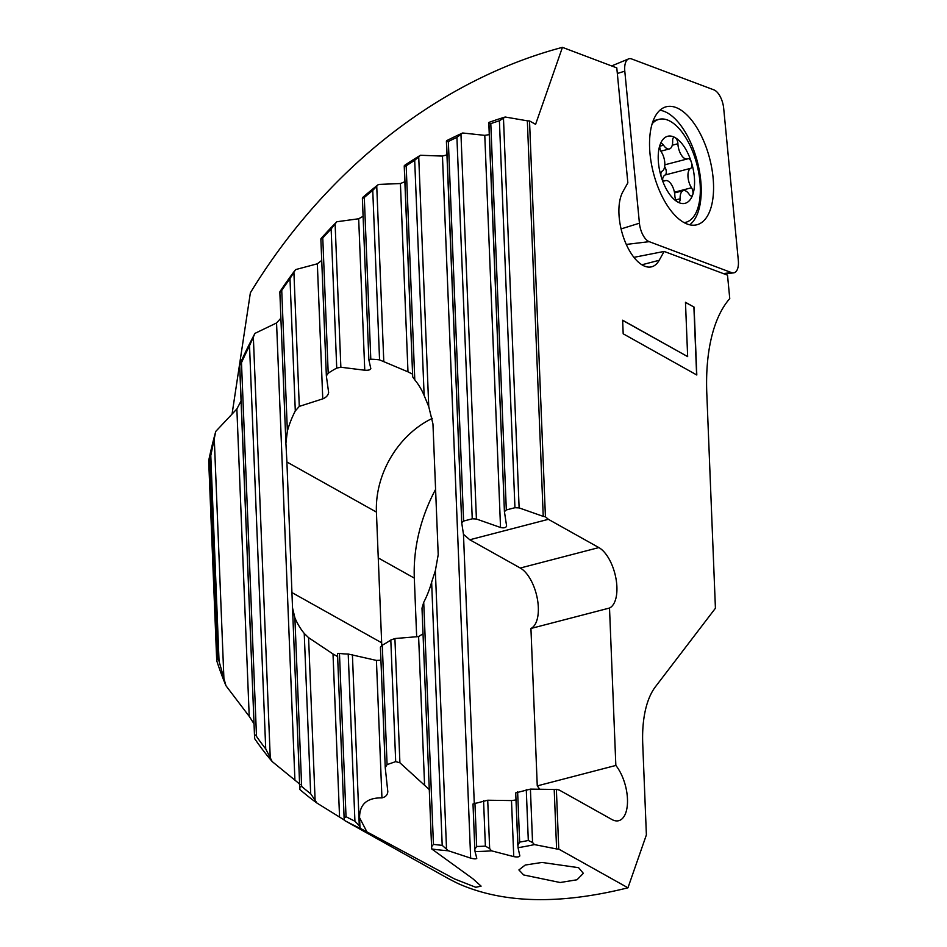 <?xml version="1.0" encoding="UTF-8"?>
<svg xmlns="http://www.w3.org/2000/svg" width="947" height="947" viewBox="0 0 947 947"><rect width="100%" height="100%" fill="white"/><g stroke="black" fill="none" stroke-linecap="round" stroke-linejoin="round"><path stroke-width="1.42" d="M689.676 224.794A60.229 28.682 75.4 0 0 698.33 165.642A60.229 28.682 75.4 0 0 664.06 111.332A60.229 28.682 75.4 0 0 659.881 110.266M687.155 224.025A60.963 29.037 -104.6 0 1 651.5 164.316A60.963 29.037 -104.6 0 1 665.41 106.999A60.963 29.037 -104.6 0 1 675.957 107.508A60.963 29.037 -104.6 0 1 711.907 168.909A60.963 29.037 -104.6 0 1 696.104 224.948A60.963 29.037 -104.6 0 1 687.155 224.025M639.426 223.196A16.063 7.647 75.4 0 0 649.204 241.663L731.486 272.594A16.063 7.647 75.4 0 0 733.546 272.878A16.063 7.647 75.4 0 0 738.317 260.366L723.686 108.337A16.063 7.647 75.4 0 0 713.908 89.87L631.625 58.939A16.063 7.647 75.4 0 0 628.583 58.903A16.063 7.647 75.4 0 0 624.795 71.167L639.426 223.196L621.078 228.914M232.157 413.472L250.375 292.801A492.665 393.976 119.2 0 1 502.845 67.853A492.665 393.976 119.2 0 1 562.435 47.35L616.793 67.888L627.849 182.842L622.889 191.72A42.153 20.076 75.4 0 0 622.38 233.85A42.153 20.076 75.4 0 0 644.919 266.285A42.153 20.076 -104.6 0 0 651.654 266.805A42.153 20.076 -104.6 0 0 659.195 260.283L664.143 251.429L633.934 257.347M387.086 764.608L385.24 767.508L380.41 647.203L382.28 645.167L387.086 764.608L395.692 761.625L399.906 762.785L429.275 789.561M404.251 166.447L412.703 376.93L404.333 165.559A391.454 313.043 119.2 0 1 420.432 155.261L442.462 156.089L470.659 858.112L448.369 850.785A391.454 313.043 119.2 0 1 431.785 848.997L472.778 878.674L481.1 886.132L475.785 887.292L454.596 878.97L360.44 828.4A391.454 313.043 119.2 0 1 344.329 820.362L444.889 876.662A391.454 313.043 119.2 0 0 458.561 883.764C503.224 903.485 559.689 904.835 627.956 887.801L646.387 834.899L642.741 744.082A100.37 47.812 -104.6 0 1 655.49 686.682L715.423 608.246L706.805 393.538A160.599 76.506 -104.6 0 1 729.758 298.601L727.509 275.151L664.143 251.429M523.632 874.945L518.909 869.938L525.206 865.037L541.992 862.445L578.581 867.677L583.34 873.335L577.007 879.775L560.151 882.521L523.632 874.945M299.003 783.5L272.18 761.566A391.454 313.043 119.2 0 1 254.755 738.814L254.53 736.198C254.636 734.47 255.299 734.529 256.495 736.387A387.441 309.835 119.2 0 0 265.716 748.876L272.18 761.566M215.762 431.406L210.79 455.554A387.441 309.835 119.2 0 0 210.021 459.153L208.683 460.704A391.454 313.043 119.2 0 1 215.762 431.406L236.868 408.962L249.215 716.346L254.033 723.804M249.215 716.346L225.978 685.746A391.454 313.043 119.2 0 1 216.721 660.698L218.011 658.118A387.441 309.835 119.2 0 0 219.053 661.243L225.978 685.746M517.808 844.771L515.713 792.888L530.415 789.111L554.208 789.455L556.599 848.95L558.766 849.092L627.956 887.801M556.599 848.95L534.428 844.594A391.454 313.043 119.2 0 1 518.045 847.695L519.844 855.899C519.299 856.988 517.275 857.236 513.759 856.621L491.529 850.832A391.454 313.043 119.2 0 1 475.039 851.578L476.791 858.29C476.234 859.083 474.198 859.024 470.659 858.112M337.629 656.555L333.013 653.998L339.559 817.072L344.306 820.007M339.559 817.072L316.996 803.092A391.454 313.043 119.2 0 1 299.95 789.573L299.737 787.241L301.655 786.412A387.441 309.835 119.2 0 0 310.675 793.752L316.996 803.092M254.53 736.198L239.721 364.619A391.454 313.043 119.2 0 1 254.98 333.368L276.56 322.963L280.892 318.192M300.152 784.684L298.329 783.122M562.435 47.35L535.6 124.341L529.527 120.944L545.425 516.778L548.372 519.323L598.859 547.579A32.115 15.306 -104.6 0 1 616.012 578.818A32.115 15.306 -104.6 0 1 609.513 608.033L615.846 765.448A32.115 15.306 -104.6 0 1 627.435 798.357A32.115 15.306 -104.6 0 1 618.734 820.694A32.115 15.306 -104.6 0 1 611.845 819.475L559.251 790.047L556.374 789.324L558.766 849.092M696.803 375L694.08 307.112L685.474 302.294L687.652 356.605L622.629 320.216L623.185 333.794L696.803 375M360.44 828.4L359.28 825.725L354.924 821.191A387.441 309.835 119.2 0 1 346.022 816.669L344.128 818.125L344.329 820.362M380.931 660.225L376.421 660.414L348.212 654.034A85.822 68.634 119.2 0 1 339.464 653.383L337.499 653.442L344.128 818.125M359.931 826.767L359.576 817.723C359.529 804.299 366.986 797.682 381.937 797.871C385.571 797.066 387.524 794.983 387.808 791.633L385.251 767.697M382.28 645.167A85.822 68.634 -60.8 0 0 390.803 640.03L394.911 638.538L418.61 636.573L424.576 784.956M431.785 848.997L431.583 846.725L433.442 844.369A387.441 309.835 119.2 0 0 442.202 845.351L448.369 850.785M423.013 633.768L418.61 636.573M518.045 847.695L515.713 792.888M517.82 845.292L519.654 842.12A387.441 309.835 -60.8 0 0 528.308 840.486L532.557 842.499L534.428 844.594M474.814 848.761L473.003 803.991L487.717 800.227L511.498 800.57L513.759 856.621M473.003 803.991L474.826 849.258L476.672 846.488A387.441 309.835 -60.8 0 0 485.385 846.121L489.658 848.595L491.529 850.832M515.997 799.966L511.498 800.57M556.374 789.324L554.208 789.455M504.42 511.617L488.912 122.412A391.454 313.043 119.2 0 1 505.201 117.014L527.349 120.825L543.235 516.375L519.122 507.9L514.943 507.71L506.314 509.948L504.42 511.617L506.609 526.023C505.947 527.763 503.922 528.248 500.537 527.491L476.412 519.015L472.245 518.814L463.604 521.063L461.71 522.72L463.474 534.309L469.795 539.766L520.282 568.022A32.115 15.306 -104.6 0 1 537.434 599.262A32.115 15.306 -104.6 0 1 530.936 628.477L609.513 608.033M529.527 120.944L527.349 120.825M241.059 400.995L236.868 408.962M279.862 292.445L279.945 291.64A391.454 313.043 119.2 0 1 295.571 269.611L317.34 263.799L322.761 398.865L299.288 406.393L295.298 410.927A85.822 68.634 119.2 0 0 287.379 431.051L285.911 443.22L279.862 292.528L281.733 290.445A387.441 309.835 119.2 0 1 289.983 278.607L295.571 269.611M321.72 260.425L317.34 263.799M320.879 239.354L320.974 238.632A391.454 313.043 119.2 0 1 336.801 221.752L358.676 218.769L364.761 370.23L340.861 367.235L336.73 368.099A85.822 68.634 119.2 0 0 328.207 373.248L326.36 375.864L320.879 239.425L322.773 237.969A387.441 309.835 119.2 0 1 331.142 228.949L336.801 221.752M363.103 216.283L358.676 218.769M362.381 198.373L362.476 197.663A391.454 313.043 119.2 0 1 378.457 184.44L400.415 183.54L407.979 371.851L379.558 359.884A85.822 68.634 119.2 0 0 370.798 359.244L368.868 359.884L362.381 198.444L364.299 197.473A387.441 309.835 119.2 0 1 372.751 190.418L378.457 184.44M404.866 181.729L400.415 183.54M446.937 154.846L442.462 156.089M461.71 522.72L446.499 140.748A391.454 313.043 119.2 0 1 462.692 132.994L484.781 135.362L500.537 527.491M489.268 134.616L484.781 135.362M488.83 123.299L490.795 123.631A387.441 309.835 119.2 0 1 499.4 120.766L505.201 117.014M446.404 141.565L448.357 141.482A387.441 309.835 119.2 0 1 456.916 137.362L462.692 132.994M474.826 849.258L475.039 851.578M239.65 365.731L241.485 362.689A387.441 309.835 119.2 0 1 249.523 345.702L254.98 333.368M210.021 459.153L218.011 658.118M216.721 660.698L208.683 460.704M333.013 653.998L308.58 637.662L304.236 633.425A85.822 68.634 119.2 0 1 294.884 617.799L292.528 607.915L299.737 787.241M381.819 645.44A85.822 68.634 119.2 0 1 381.665 642.788L376.421 512.09A85.822 68.634 119.2 0 1 432.353 418.373M376.421 512.09L286.905 461.994L285.935 443.776M322.761 398.865C326.17 397.48 328.124 395.349 328.633 392.496L328.645 392.65M328.633 392.496L326.372 375.995M364.761 370.23C368.265 370.443 370.289 369.922 370.822 368.655L370.833 368.726M370.822 368.655L368.88 359.943M412.596 374.148L407.979 371.851M412.703 376.882L414.786 379.842A85.822 68.634 119.2 0 1 424.138 395.467L428.754 406.63L432.957 423.996L438.212 554.693L435.348 570.757L431.631 582.216A85.822 68.634 119.2 0 1 423.723 602.339L421.995 608.152L431.56 846.251M431.583 846.725L421.995 608.152M292.528 607.915L286.905 461.994M404.251 166.305L406.18 165.82A387.441 309.835 119.2 0 1 414.691 160.339L420.432 155.261M435.584 489.398A150.064 119.997 -60.8 0 0 414.312 578.108L416.668 636.834M474.269 803.174L463.474 534.309M543.235 516.375L545.425 516.778M548.372 519.323L469.795 539.766M530.936 628.477L537.257 785.892L615.846 765.448M537.257 785.892A32.115 15.306 -104.6 0 1 539.672 789.253M685.474 302.436L694.08 307.112M693.902 307.148L696.625 374.905M622.641 320.358L687.652 356.605M660.876 174.568A5.019 2.391 -104.6 0 1 662.036 171.253A12.051 5.741 75.4 0 0 664.818 163.31A12.051 5.741 75.4 0 0 661.255 151.816A5.019 2.391 -104.6 0 1 659.775 147.034A5.019 2.391 -104.6 0 1 660.023 144.891A34.625 16.49 75.4 0 0 658.248 159.641A34.625 16.49 75.4 0 0 661.326 177.101A5.019 2.391 -104.6 0 1 660.876 174.568M660.023 144.891A5.019 2.391 -104.6 0 1 661.136 143.648A5.019 2.391 -104.6 0 1 663.563 145.211A12.051 5.741 75.4 0 0 669.375 148.951A12.051 5.741 75.4 0 0 672.654 140.831A5.019 2.391 -104.6 0 1 674.015 137.398A5.019 2.391 -104.6 0 1 675.093 137.587A34.625 16.49 75.4 0 0 660.023 144.891M694.53 179.942A34.625 16.49 75.4 0 0 691.452 162.482A34.625 16.49 75.4 0 0 675.093 137.587A5.019 2.391 -104.6 0 1 677.91 143.719A5.019 2.391 -104.6 0 1 677.91 143.743A12.051 5.741 75.4 0 0 677.91 143.778A12.051 5.741 75.4 0 0 687.262 158.966A12.051 5.741 75.4 0 0 687.782 158.765A5.019 2.391 -104.6 0 1 688.007 158.682A5.019 2.391 -104.6 0 1 691.452 162.482A5.019 2.391 -104.6 0 1 691.902 165.015A5.019 2.391 -104.6 0 1 690.742 168.317A12.051 5.741 75.4 0 0 687.96 176.26A12.051 5.741 75.4 0 0 691.523 187.755A5.019 2.391 -104.6 0 1 693.003 192.549A5.019 2.391 -104.6 0 1 692.742 194.691A34.625 16.49 75.4 0 0 694.53 179.942M684.125 222.628A53.198 25.344 75.4 0 0 685.782 222.32A53.198 25.344 75.4 0 0 700.259 186.429A53.198 25.344 75.4 0 0 658.994 119.346A53.198 25.344 75.4 0 0 652.175 123.714M664.64 166.66A5.019 2.391 -104.6 0 1 666.274 171.679A5.019 2.391 -104.6 0 1 665.114 174.982A12.051 5.741 75.4 0 0 662.509 179.575M661.326 177.101A34.625 16.49 75.4 0 0 677.685 201.995A34.625 16.49 75.4 0 0 692.742 194.691A5.019 2.391 -104.6 0 1 691.641 195.934A5.019 2.391 -104.6 0 1 689.215 194.372A12.051 5.741 75.4 0 0 683.403 190.619A12.051 5.741 75.4 0 0 680.124 198.752A12.051 5.741 75.4 0 0 680.124 198.787A5.019 2.391 -104.6 0 1 680.124 198.799A5.019 2.391 -104.6 0 1 678.762 202.185A5.019 2.391 -104.6 0 1 677.685 201.995A5.019 2.391 -104.6 0 1 674.868 195.851A5.019 2.391 -104.6 0 1 674.868 195.84A12.051 5.741 75.4 0 0 674.868 195.804A12.051 5.741 75.4 0 0 665.516 180.617A12.051 5.741 75.4 0 0 664.995 180.818A5.019 2.391 -104.6 0 1 664.77 180.901A5.019 2.391 -104.6 0 1 661.326 177.101M626.287 244.433L649.204 241.663M617.326 73.487L624.795 71.167M723.319 273.576L731.486 272.594M276.56 322.963L294.919 780.139M376.421 660.414L381.937 797.871M352.402 654.59L359.28 825.725M394.911 638.538L399.906 762.785M390.803 640.03L395.692 761.625M380.422 647.31L385.24 767.319M517.63 791.87L519.654 842.12M526.272 789.62L528.308 840.486M474.932 802.973L476.672 846.488M483.562 800.736L485.385 846.121M487.717 800.227L489.658 848.595M530.415 789.111L532.557 842.499M381.665 642.788L292.15 592.692M641.9 264.781L659.195 260.283M414.312 578.108L378.255 557.937M490.795 123.631L506.314 509.948M488.83 123.489L504.42 511.498M499.4 120.766L514.943 507.71M456.916 137.362L472.245 518.814M448.357 141.482L463.604 521.063M460.976 134.569L476.412 519.015M214.282 438.639L223.883 677.851M210.79 455.554L219.053 661.243M253.358 337.239L270.215 757.032M249.523 345.702L265.716 748.876M241.485 362.689L256.495 736.387M239.662 365.921L254.506 735.653M292.564 608.767L299.714 786.779M279.862 292.587L285.887 442.628M348.212 654.034L354.924 821.191M339.464 653.383L346.022 816.669M337.511 653.477L344.104 817.663M418.728 157.013L428.754 406.63M435.348 570.757L446.499 848.37M431.631 582.216L442.202 845.351M423.723 602.339L433.442 844.369M414.691 160.339L424.138 395.467M406.18 165.82L414.786 379.842M308.58 637.662L315.079 799.564M304.236 633.425L310.675 793.752M294.884 617.799L301.655 786.412M376.752 186.441L383.772 361.056M372.751 190.418L379.558 359.884M364.299 197.473L370.798 359.244M362.393 198.503L368.868 359.824M335.12 224.096L340.861 367.235M331.142 228.949L336.73 368.099M322.773 237.969L328.207 373.248M320.879 239.484L326.36 375.734M293.913 272.487L299.288 406.393M289.983 278.607L295.298 410.927M281.733 290.445L287.379 431.051M446.416 141.719L461.71 522.602M503.484 118.446L519.122 507.9M598.859 547.579L520.282 568.022M367.223 832.472L359.576 817.723M659.787 146.193L663.563 145.211M672.263 145.211L677.91 143.743M665.114 174.982L690.742 168.317M674.418 192.205L691.523 187.755M675.909 199.876L680.124 198.787M611.632 65.947L628.583 58.903M724.325 273.955L733.546 272.878M660.876 151.165L669.375 148.951M653.146 120.873L658.994 119.346M674.56 192.928L683.403 190.619M684.279 222.711L685.782 222.32M664.818 164.802L687.262 158.966M664.332 180.924L665.516 180.617"/></g></svg>
